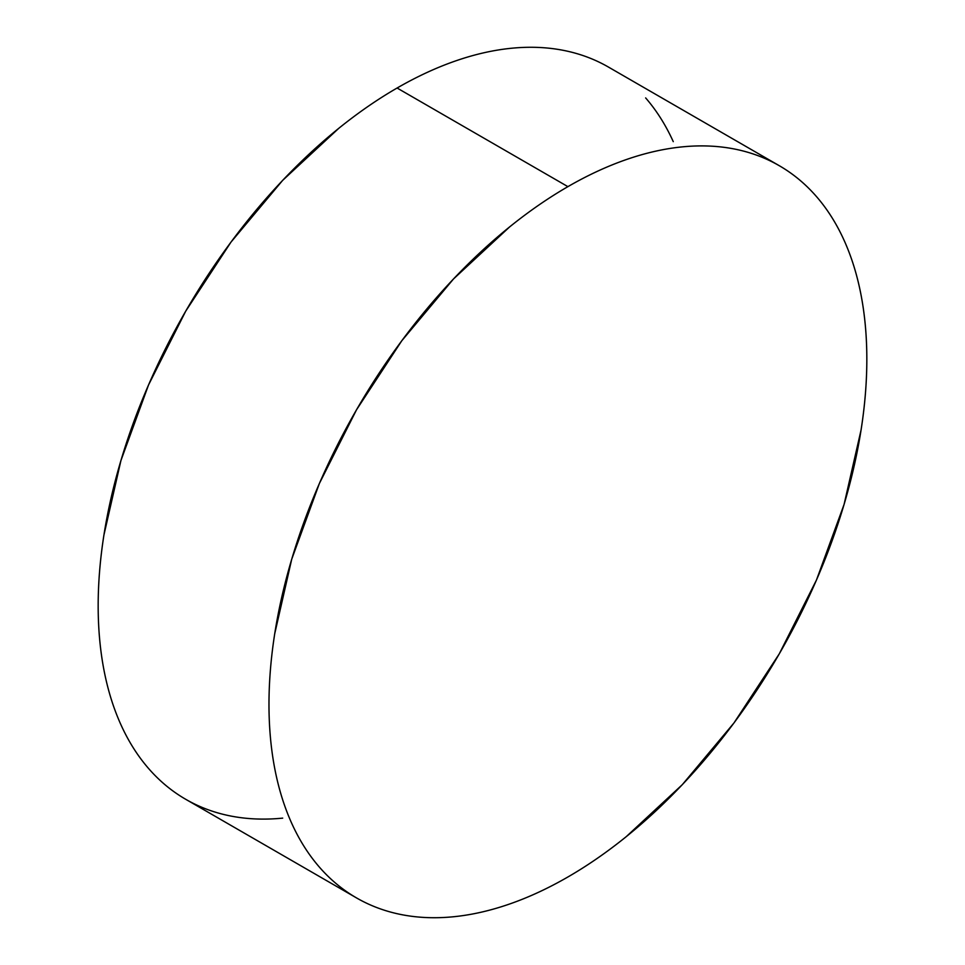 <?xml version="1.0" encoding="UTF-8"?>
<svg xmlns="http://www.w3.org/2000/svg" width="965" height="965" viewBox="0 0 965 965"><rect width="100%" height="100%" fill="white"/><g stroke="black" fill="none" stroke-linecap="round" stroke-linejoin="round"><path stroke-width="1.45" d="M356.531 897.92C370.415 905.93 385.518 911.515 401.838 914.687C418.159 917.86 435.384 918.547 453.514 916.75C471.644 914.953 490.341 910.707 509.592 904.012C528.844 897.329 548.277 888.307 567.903 876.98C587.54 865.653 606.973 852.216 626.225 836.679L682.303 784.666L733.979 722.93L779.274 653.848L816.45 580.074L844.073 504.454L861.094 429.883C864.917 405.445 866.835 381.887 866.835 359.221C866.835 336.568 864.917 315.217 861.094 295.206C857.258 275.182 851.588 256.871 844.073 240.273C836.571 223.675 827.355 209.091 816.45 196.546C805.546 184.001 793.158 173.712 779.274 165.703C765.402 157.693 750.3 152.096 733.979 148.924C717.658 145.763 700.433 145.076 682.303 146.873C664.161 148.67 645.476 152.904 626.225 159.599C606.973 166.294 587.54 175.304 567.903 186.643C548.277 197.97 528.844 211.407 509.592 226.944L453.514 278.957L401.838 340.693L356.531 409.775L319.355 483.537L291.732 559.169L274.723 633.74C270.9 658.178 268.982 681.724 268.982 704.39C268.982 727.055 270.9 748.394 274.723 768.417C278.559 788.429 284.229 806.74 291.732 823.35C299.247 839.948 308.45 854.52 319.355 867.077C330.259 879.622 342.659 889.899 356.531 897.92L185.726 799.297C171.842 791.288 159.454 780.999 148.55 768.454C137.645 755.909 128.429 741.325 120.927 724.727C113.412 708.129 107.742 689.818 103.906 669.794C100.083 649.783 98.165 628.432 98.165 605.779C98.165 583.113 100.083 559.555 103.906 535.117L120.927 460.546L148.55 384.926L185.726 311.152L231.021 242.07L282.697 180.334L338.775 128.321C358.027 112.784 377.46 99.347 397.098 88.02C416.723 76.693 436.156 67.671 455.408 60.988C474.659 54.293 493.356 50.047 511.486 48.25C529.616 46.453 546.841 47.14 563.162 50.313C579.482 53.485 594.585 59.07 608.469 67.08A422.742 244.073 120 0 0 397.098 88.02L567.903 186.643A422.742 244.073 -60 0 1 779.274 165.703A422.742 244.073 -60 0 1 844.073 504.454A422.742 244.073 -60 0 1 567.903 876.98A422.742 244.073 -60 0 1 356.531 897.92A422.742 244.073 -60 0 1 291.732 559.169A422.742 244.073 -60 0 1 567.903 186.643L397.098 88.02A422.742 244.073 120 0 0 120.927 460.546A422.742 244.073 120 0 0 185.726 799.297C199.598 807.307 214.7 812.904 231.021 816.076C247.342 819.237 264.567 819.924 282.697 818.127M673.268 141.65C665.754 125.052 656.55 110.48 645.645 97.923M608.469 67.08L779.274 165.703"/></g></svg>
